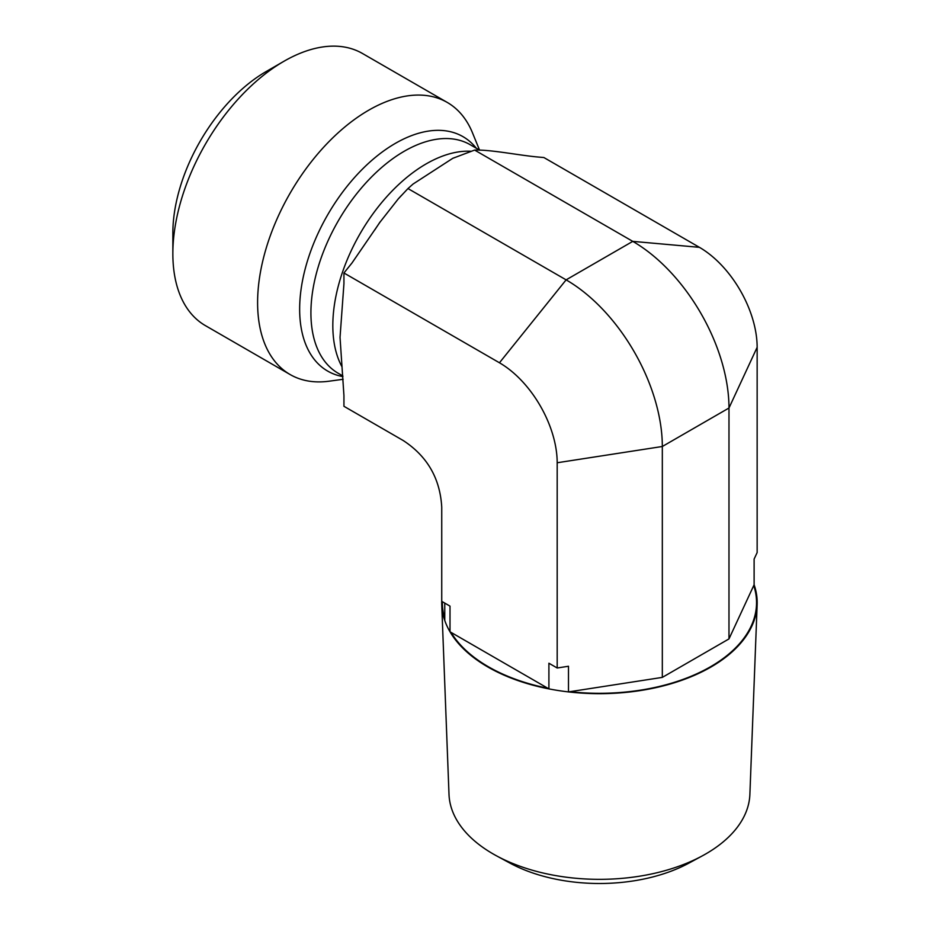 <?xml version="1.0" encoding="UTF-8"?>
<svg xmlns="http://www.w3.org/2000/svg" width="930" height="930" viewBox="0 0 930 930"><rect width="100%" height="100%" fill="white"/><g stroke="black" fill="none" stroke-linecap="round" stroke-linejoin="round"><path stroke-width="1.4" d="M757.148 604.628L749.882 794.383A150.474 86.874 180 0 1 702.359 855.844A150.474 86.874 180 0 1 496.527 855.844A150.474 86.874 180 0 1 493.04 853.891A150.474 86.874 180 0 1 449.004 794.383L441.738 604.628A157.74 91.07 0 0 0 444.761 620.484A157.74 91.07 0 0 0 450.004 631.784L450.004 631.784A157.74 91.07 0 0 0 487.901 667.008A157.74 91.07 0 0 0 548.909 688.886A157.74 91.07 0 0 0 568.486 691.908A157.74 91.07 0 0 0 757.148 604.628A157.74 91.07 0 0 0 754.114 584.738L754.114 559.081L757.148 552.548L757.148 347.309L728.981 408.014L662.323 446.493L557.186 462.756L557.186 667.996L568.486 666.252L568.486 691.908L662.323 677.389L662.323 446.493A136.059 78.55 60 0 0 566.114 279.86L407.979 188.558L398.18 199.008L380.021 222.131L351.993 262.969L343.937 272.978L343.937 283.72L340.031 337.392L343.937 395.552L343.937 406.294L403.248 440.541C427.3 456.281 440.123 478.497 441.738 507.199L441.738 601.35L450.004 606.128L450.004 631.784L548.909 688.886L548.909 663.23L557.186 667.996M496.527 855.844L509.826 863.04A131.037 75.656 0 0 0 689.06 863.04L702.359 855.844M444.761 620.484L444.761 603.093M441.738 600.606A157.74 91.07 0 0 0 441.738 604.628M662.323 677.389L728.981 638.91L728.981 408.014A136.059 78.55 60 0 0 632.772 241.37L474.625 150.079L452.747 158.333L413.06 184.047L407.979 188.558M728.981 638.91L754.114 584.738M343.135 379.289L329.057 381.207A157.1 90.71 -60 0 1 290.137 374.546L205.391 325.616A157.1 90.71 -60 0 1 172.852 253.692A157.1 90.71 -60 0 1 283.941 61.275A157.1 90.71 -60 0 1 362.491 53.498L447.249 102.428A157.1 90.71 -60 0 1 472.475 132.792L479.543 150.102M283.941 61.275L266.166 71.54A131.967 76.19 120 0 0 172.852 233.174L172.852 253.692M290.137 374.546A157.1 90.71 -60 0 1 290.137 193.138A157.1 90.71 -60 0 1 447.249 102.428M343.937 272.978L499.457 362.781L566.114 279.86L632.772 241.37L699.418 247.334L543.899 157.542L535.843 156.821C515.731 154.74 490.482 149.614 474.625 150.079M499.457 362.781A81.631 47.128 60 0 1 557.186 462.756M699.418 247.334A81.631 47.128 60 0 1 757.148 347.309M753.742 585.54A157.1 90.71 180 0 1 569.892 691.688M444.761 618.496A157.1 90.71 180 0 1 442.343 601.698M471.417 151.288A131.967 76.19 120 0 0 395.599 187.476A131.967 76.19 120 0 0 341.973 366.78M479.706 150.195L470.22 144.72A131.967 76.19 120 0 0 338.253 220.91A131.967 76.19 120 0 0 338.253 373.302L342.845 375.952M476.334 148.254A135.338 78.132 120 0 0 328.302 213.749A135.338 78.132 120 0 0 342.903 376.592M547.886 688.281A157.1 90.71 180 0 1 451.038 632.377M374.744 229.977L379.963 222.096M401.574 195.288L398.156 198.997M452.736 158.309L454.979 157.461"/></g></svg>
